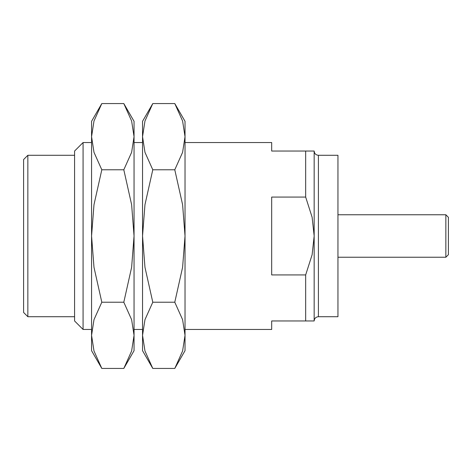 <?xml version="1.0" encoding="UTF-8"?>
<svg xmlns="http://www.w3.org/2000/svg" width="472" height="472" viewBox="0 0 472 472"><rect width="100%" height="100%" fill="white"/><g stroke="black" fill="none" stroke-linecap="round" stroke-linejoin="round"><path stroke-width="0.71" d="M185.024 142.544L271.683 142.544L271.683 151.04L305.667 151.04L305.667 197.066L271.683 197.066L271.683 274.934L305.667 274.934L305.667 320.96L271.683 320.96L271.683 329.456L185.024 329.456M152.786 368.437L144.963 350.979L142.544 335.332L142.544 350.696L152.786 368.437L174.782 368.437L185.024 350.696L185.024 121.304L174.782 103.563L152.786 103.563L144.963 121.021L142.544 136.668L142.544 121.304L152.786 103.563M174.782 368.437L182.605 350.979L185.024 335.332L182.605 319.68L174.782 302.222L182.605 267.294L185.024 236L182.605 204.706L174.782 169.778L182.605 152.32L185.024 136.668L182.605 121.021L174.782 103.563M318.411 316.712L318.411 155.288L337.952 155.288L337.952 316.712L318.411 316.712C315.833 316.966 314.417 318.382 314.163 320.96L314.163 236L314.163 320.96L305.667 320.96M337.952 214.76L445.851 214.76L445.851 257.24L448.4 254.691L448.4 217.309L445.851 214.76M101.81 368.437L93.987 350.979L91.568 335.332L91.568 350.696L101.81 368.437L123.806 368.437L134.048 350.696L134.048 335.332L131.629 319.68L123.806 302.222L101.81 302.222L93.987 267.294L91.568 236L91.568 121.304L101.81 103.563L93.987 121.021L91.568 136.668L93.987 152.32L101.81 169.778L123.806 169.778L131.629 152.32L134.048 136.668L134.048 121.304L123.806 103.563L101.81 103.563M91.568 329.456L83.072 329.456L83.072 142.544L74.576 151.04L74.576 320.96L83.072 329.456M74.576 316.712L27.848 316.712L27.848 155.288L23.6 159.536L23.6 312.464L27.848 316.712M305.667 274.934L312.116 254.762L314.163 236L312.116 217.238L305.667 197.066M271.683 274.934L271.683 197.066M318.411 155.288C315.833 155.034 314.417 153.618 314.163 151.04L314.163 236L314.163 151.04L305.667 151.04M152.786 169.778L144.963 152.32L142.544 136.668L142.544 236L144.963 204.706L152.786 169.778L174.782 169.778M152.786 302.222L144.963 267.294L142.544 236L142.544 335.332L144.963 319.68L152.786 302.222L174.782 302.222M123.806 368.437L131.629 350.979L134.048 335.332L134.048 136.668L131.629 121.021L123.806 103.563M123.806 302.222L131.629 267.294L134.048 236L131.629 204.706L123.806 169.778M101.81 302.222L93.987 319.68L91.568 335.332L91.568 236L93.987 204.706L101.81 169.778M142.544 142.544L134.048 142.544M142.544 329.456L134.048 329.456M337.952 257.24L445.851 257.24M91.568 142.544L83.072 142.544M74.576 155.288L27.848 155.288"/></g></svg>
